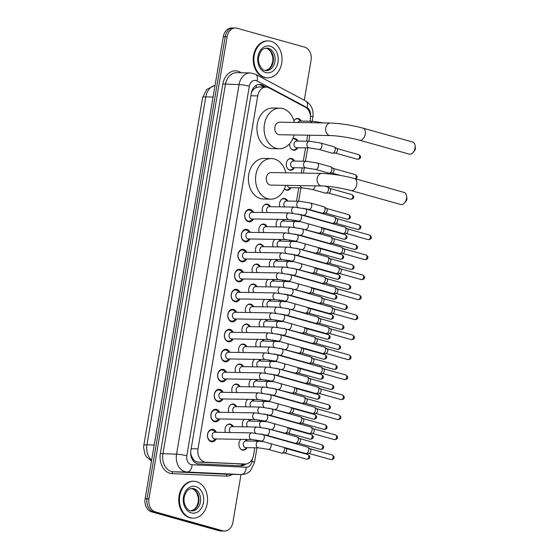 <?xml version="1.0" encoding="UTF-8"?>
<svg xmlns="http://www.w3.org/2000/svg" width="559" height="559" viewBox="0 0 559 559"><rect width="100%" height="100%" fill="white"/><g stroke="black" fill="none" stroke-linecap="round" stroke-linejoin="round"><path stroke-width="0.84" d="M246.009 439.423A5.904 4.5 -89.1 0 1 247.183 441.016M247.078 447.654A5.904 4.5 -89.1 0 1 243.312 450.177A5.904 4.5 -89.1 0 1 242.438 450.051A5.904 4.5 -89.1 0 1 238.986 445.362A5.904 4.5 -89.1 0 1 240.978 439.339M249.391 419.425A5.904 4.5 -89.1 0 1 250.565 421.018M252.773 399.433A5.904 4.5 -89.1 0 1 253.947 401.02M256.155 379.435A5.904 4.5 -89.1 0 1 257.329 381.028M259.537 359.437A5.904 4.5 -89.1 0 1 260.711 361.03M262.919 339.446A5.904 4.5 -89.1 0 1 264.093 341.039M266.301 319.448A5.904 4.5 -89.1 0 1 267.475 321.041M269.683 299.456A5.904 4.5 -89.1 0 1 270.856 301.042M273.065 279.458A5.904 4.5 -89.1 0 1 274.238 281.051M276.446 259.46A5.904 4.5 -89.1 0 1 277.62 261.053M279.828 239.469A5.904 4.5 -89.1 0 1 281.002 241.062M283.21 219.47A5.904 4.5 -89.1 0 1 284.384 221.064M279.912 206.858A5.904 4.5 -89.1 0 1 284.091 198.424A5.904 4.5 -89.1 0 1 284.971 198.55A5.904 4.5 -89.1 0 1 287.766 201.065M291.043 187.712A5.904 4.5 -89.1 0 1 287.277 190.235A5.904 4.5 -89.1 0 1 286.404 190.109A5.904 4.5 -89.1 0 1 284.412 188.809M294.425 167.721A5.904 4.5 -89.1 0 1 290.659 170.236A5.904 4.5 -89.1 0 1 289.786 170.111A5.904 4.5 -89.1 0 1 286.299 163.682A5.904 4.5 -89.1 0 1 290.855 158.435A5.904 4.5 -89.1 0 1 291.735 158.56A5.904 4.5 -89.1 0 1 294.53 161.076M292.804 138.723A5.904 4.5 -89.1 0 1 294.237 138.436A5.904 4.5 -89.1 0 1 295.117 138.562A5.904 4.5 -89.1 0 1 297.912 141.078M297.807 147.723A5.904 4.5 -89.1 0 1 294.041 150.245A5.904 4.5 -89.1 0 1 293.168 150.112A5.904 4.5 -89.1 0 1 289.681 143.649M293.922 120.849A5.904 4.5 -89.1 0 1 297.619 118.438A5.904 4.5 -89.1 0 1 298.499 118.571A5.904 4.5 -89.1 0 1 301.294 121.086M225.438 432.435A5.904 4.5 -89.1 0 1 229.616 424.008A5.904 4.5 -89.1 0 1 230.497 424.134A5.904 4.5 -89.1 0 1 233.292 426.65M228.82 412.444A5.904 4.5 -89.1 0 1 232.998 404.01A5.904 4.5 -89.1 0 1 233.879 404.136A5.904 4.5 -89.1 0 1 236.674 406.652M232.202 392.446A5.904 4.5 -89.1 0 1 236.38 384.012A5.904 4.5 -89.1 0 1 237.261 384.145A5.904 4.5 -89.1 0 1 240.056 386.66M235.584 372.448A5.904 4.5 -89.1 0 1 239.762 364.021A5.904 4.5 -89.1 0 1 240.643 364.147A5.904 4.5 -89.1 0 1 243.438 366.662M238.966 352.456A5.904 4.5 -89.1 0 1 243.144 344.023A5.904 4.5 -89.1 0 1 244.024 344.155A5.904 4.5 -89.1 0 1 246.819 346.671M242.347 332.458A5.904 4.5 -89.1 0 1 246.526 324.031A5.904 4.5 -89.1 0 1 247.406 324.157A5.904 4.5 -89.1 0 1 250.201 326.673M245.729 312.467A5.904 4.5 -89.1 0 1 249.908 304.033A5.904 4.5 -89.1 0 1 250.788 304.159A5.904 4.5 -89.1 0 1 253.583 306.674M249.111 292.469A5.904 4.5 -89.1 0 1 253.29 284.035A5.904 4.5 -89.1 0 1 254.17 284.168A5.904 4.5 -89.1 0 1 256.965 286.683M252.493 272.471A5.904 4.5 -89.1 0 1 256.672 264.044A5.904 4.5 -89.1 0 1 257.552 264.169A5.904 4.5 -89.1 0 1 260.347 266.685M255.875 252.479A5.904 4.5 -89.1 0 1 260.054 244.045A5.904 4.5 -89.1 0 1 260.934 244.178A5.904 4.5 -89.1 0 1 263.729 246.694M259.257 232.481A5.904 4.5 -89.1 0 1 263.436 224.047A5.904 4.5 -89.1 0 1 264.316 224.18A5.904 4.5 -89.1 0 1 267.111 226.695M262.639 212.49A5.904 4.5 -89.1 0 1 266.818 204.056A5.904 4.5 -89.1 0 1 267.698 204.182A5.904 4.5 -89.1 0 1 270.493 206.697M216.249 438.927A6.282 4.786 -89.1 0 1 212.141 441.82A6.282 4.786 -89.1 0 1 211.204 441.687A6.282 4.786 -89.1 0 1 207.494 434.846A6.282 4.786 -89.1 0 1 212.35 429.263A6.282 4.786 -89.1 0 1 213.286 429.396A6.282 4.786 -89.1 0 1 216.361 432.289M219.631 418.936A6.282 4.786 -89.1 0 1 215.522 421.828A6.282 4.786 -89.1 0 1 214.586 421.689A6.282 4.786 -89.1 0 1 210.876 414.848A6.282 4.786 -89.1 0 1 215.732 409.265A6.282 4.786 -89.1 0 1 216.668 409.405A6.282 4.786 -89.1 0 1 219.743 412.29M223.013 398.937A6.282 4.786 -89.1 0 1 218.904 401.83A6.282 4.786 -89.1 0 1 217.968 401.69A6.282 4.786 -89.1 0 1 214.258 394.857A6.282 4.786 -89.1 0 1 219.114 389.267A6.282 4.786 -89.1 0 1 220.05 389.406A6.282 4.786 -89.1 0 1 223.125 392.299M226.395 378.946A6.282 4.786 -89.1 0 1 222.286 381.832A6.282 4.786 -89.1 0 1 221.35 381.699A6.282 4.786 -89.1 0 1 217.64 374.858A6.282 4.786 -89.1 0 1 222.496 369.275A6.282 4.786 -89.1 0 1 223.432 369.408A6.282 4.786 -89.1 0 1 226.507 372.301M229.777 358.948A6.282 4.786 -89.1 0 1 225.668 361.841A6.282 4.786 -89.1 0 1 224.732 361.701A6.282 4.786 -89.1 0 1 221.022 354.86A6.282 4.786 -89.1 0 1 225.878 349.277A6.282 4.786 -89.1 0 1 226.814 349.417A6.282 4.786 -89.1 0 1 229.889 352.303M233.159 338.95A6.282 4.786 -89.1 0 1 229.05 341.842A6.282 4.786 -89.1 0 1 228.114 341.71A6.282 4.786 -89.1 0 1 224.404 334.869A6.282 4.786 -89.1 0 1 229.26 329.286A6.282 4.786 -89.1 0 1 230.196 329.419A6.282 4.786 -89.1 0 1 233.271 332.312M236.541 318.958A6.282 4.786 -89.1 0 1 232.432 321.851A6.282 4.786 -89.1 0 1 231.496 321.711A6.282 4.786 -89.1 0 1 227.786 314.871A6.282 4.786 -89.1 0 1 232.642 309.288A6.282 4.786 -89.1 0 1 233.578 309.427A6.282 4.786 -89.1 0 1 236.653 312.313M239.923 298.96A6.282 4.786 -89.1 0 1 235.814 301.853A6.282 4.786 -89.1 0 1 234.878 301.713A6.282 4.786 -89.1 0 1 231.167 294.873A6.282 4.786 -89.1 0 1 236.024 289.289A6.282 4.786 -89.1 0 1 236.96 289.429A6.282 4.786 -89.1 0 1 240.035 292.322M243.305 278.962A6.282 4.786 -89.1 0 1 239.196 281.855A6.282 4.786 -89.1 0 1 238.26 281.722A6.282 4.786 -89.1 0 1 234.549 274.881A6.282 4.786 -89.1 0 1 239.406 269.298A6.282 4.786 -89.1 0 1 240.342 269.431A6.282 4.786 -89.1 0 1 243.417 272.324M246.687 258.971A6.282 4.786 -89.1 0 1 242.578 261.864A6.282 4.786 -89.1 0 1 241.642 261.724A6.282 4.786 -89.1 0 1 237.931 254.883A6.282 4.786 -89.1 0 1 242.788 249.3A6.282 4.786 -89.1 0 1 243.724 249.44A6.282 4.786 -89.1 0 1 246.798 252.326M250.069 238.972A6.282 4.786 -89.1 0 1 245.96 241.865A6.282 4.786 -89.1 0 1 245.024 241.733A6.282 4.786 -89.1 0 1 241.313 234.892A6.282 4.786 -89.1 0 1 246.17 229.309A6.282 4.786 -89.1 0 1 247.106 229.442A6.282 4.786 -89.1 0 1 250.18 232.334M253.451 218.981A6.282 4.786 -89.1 0 1 249.342 221.874A6.282 4.786 -89.1 0 1 248.406 221.734A6.282 4.786 -89.1 0 1 244.695 214.894A6.282 4.786 -89.1 0 1 249.552 209.311A6.282 4.786 -89.1 0 1 250.488 209.45A6.282 4.786 -89.1 0 1 253.562 212.336M310.035 121.233L310.287 119.745A11.068 8.434 90.9 0 0 305.284 107.174L269.172 87.924A11.068 8.434 90.9 0 0 267.775 87.365A11.068 8.434 90.9 0 0 266.126 87.12A11.068 8.434 90.9 0 0 257.713 95.882L198.012 448.863A11.068 8.434 90.9 0 0 205.866 462.23L244.926 464.04A11.068 8.434 90.9 0 0 245.121 464.047A11.068 8.434 90.9 0 0 253.534 455.285L254.799 447.78M190.857 455.229A3.689 2.809 90.9 0 0 191.807 456.766L193.169 459.135C194.427 460.986 196.069 461.972 198.096 462.104L245.121 464.047M266.126 87.12L258.544 86.994L256.008 87.602L254.01 88.986A3.689 2.809 90.9 0 0 251.774 91.844A11.068 1.404 -170.4 0 0 251.62 91.802M251.774 91.844L251.746 92.032A11.068 8.434 -89.1 0 1 254.01 88.986M191.807 456.766A11.068 8.434 -89.1 0 1 190.724 452.783L190.696 452.972A3.689 2.809 90.9 0 0 190.675 453.118M190.682 452.343L190.724 452.783M255.924 441.156L256.127 439.954M259.306 421.165L259.509 419.956M262.688 401.166L262.891 399.964M266.07 381.168L266.273 379.966M269.452 361.177L269.655 359.968M272.834 341.179L273.037 339.977M276.216 321.187L276.419 319.979M279.598 301.189L279.8 299.987M282.98 281.191L283.182 279.989M286.362 261.2L286.564 259.991M289.744 241.202L289.946 240M293.126 221.21L293.328 220.001M296.508 201.212L298.765 187.845M301.266 173.066L302.146 167.847M303.271 161.223L305.528 147.849M306.653 141.224L307.674 135.194M276.53 226.849A5.904 4.5 -89.1 0 1 278.179 219.387M273.148 246.847A5.904 4.5 -89.1 0 1 274.797 239.385M269.766 266.839A5.904 4.5 -89.1 0 1 271.415 259.376M266.384 286.837A5.904 4.5 -89.1 0 1 268.034 279.374M263.003 306.835A5.904 4.5 -89.1 0 1 264.652 299.372M259.621 326.826A5.904 4.5 -89.1 0 1 261.27 319.364M256.239 346.825A5.904 4.5 -89.1 0 1 257.888 339.362M252.857 366.816A5.904 4.5 -89.1 0 1 254.506 359.353M249.475 386.814A5.904 4.5 -89.1 0 1 251.124 379.351M246.093 406.812A5.904 4.5 -89.1 0 1 247.742 399.35M242.711 426.803A5.904 4.5 -89.1 0 1 244.36 419.341M240.999 474.535L232.921 522.288A11.068 8.434 -89.1 0 1 224.508 531.05A11.068 8.434 -89.1 0 1 222.859 530.805L155.367 511.897L153.452 511.869A11.068 8.434 -89.1 0 1 147.052 498.733L225.193 36.747A11.068 8.434 -89.1 0 1 233.606 27.985A11.068 8.434 -89.1 0 0 225.193 36.747L147.052 498.733A11.068 8.434 -89.1 0 0 153.452 511.869L220.945 530.777L153.452 511.869L151.538 511.834A11.068 8.434 -89.1 0 1 145.137 498.705L223.279 36.712A11.068 8.434 -89.1 0 1 231.692 27.95L235.521 28.013A11.068 8.434 -89.1 0 1 237.17 28.257L304.662 47.166A11.068 8.434 -89.1 0 1 311.063 60.295L304.299 100.25M224.508 531.05L222.594 531.015A11.068 8.434 -89.1 0 1 220.945 530.777A11.068 8.434 -89.1 0 0 222.594 531.015L220.679 530.987A11.068 8.434 -89.1 0 1 219.03 530.743L151.538 511.834M266.294 87.127L262.772 85.248A11.068 8.434 90.9 0 0 261.367 84.682A11.068 8.434 90.9 0 0 259.718 84.437A11.068 8.434 90.9 0 0 251.305 93.206L190.871 450.519A11.068 8.434 90.9 0 0 198.731 463.893L240.929 465.85A11.068 8.434 90.9 0 0 241.118 465.85A11.068 8.434 90.9 0 0 245.89 464.012M258.761 84.493A11.068 8.434 -89.1 0 1 259.46 84.654A11.068 8.434 -89.1 0 1 260.857 85.213L264.379 87.092M155.367 511.897A11.068 8.434 -89.1 0 1 148.967 498.768L227.108 36.775A11.068 8.434 -89.1 0 1 235.521 28.013M243.927 464.026A11.068 8.434 -89.1 0 1 239.867 465.801M264.917 77.421A18.454 14.052 -89.1 0 1 254.017 57.332A18.454 14.052 -89.1 0 1 268.271 40.926A18.454 14.052 -89.1 0 1 271.024 41.331A18.454 14.052 -89.1 0 1 281.918 61.427A18.454 14.052 -89.1 0 1 267.663 77.827A18.454 14.052 -89.1 0 1 264.917 77.421M267.663 77.827L266.943 77.813A18.454 14.052 -89.1 0 1 264.197 77.415A18.454 14.052 -89.1 0 1 253.297 57.318A18.454 14.052 -89.1 0 1 267.558 40.912L268.271 40.926M190.437 517.76A18.454 14.052 -89.1 0 1 179.537 497.664A18.454 14.052 -89.1 0 1 193.798 481.264A18.454 14.052 -89.1 0 1 196.544 481.662A18.454 14.052 -89.1 0 1 207.445 501.758A18.454 14.052 -89.1 0 1 193.183 518.158A18.454 14.052 -89.1 0 1 190.437 517.76M193.183 518.158L192.471 518.151A18.454 14.052 -89.1 0 1 189.725 517.746A18.454 14.052 -89.1 0 1 178.824 497.65A18.454 14.052 -89.1 0 1 193.079 481.25L193.798 481.264M415.085 145.543L415.407 147.807A2.585 1.642 105.7 0 1 415.379 148.883A2.585 1.642 105.7 0 1 414.61 150.63L413.164 152.404A6.275 3.99 -74.3 0 0 415.03 148.156A6.275 3.99 -74.3 0 0 415.085 145.543A6.275 3.99 -74.3 0 0 412.654 142.049L362.889 128.102A6.275 3.99 105.7 0 1 365.258 134.209A6.275 3.99 105.7 0 1 359.5 140.183L409.272 154.13A6.275 3.99 -74.3 0 0 413.164 152.404M330.278 135.571A6.275 4.779 90.9 0 1 329.349 135.432A6.275 4.779 90.9 0 1 325.722 127.99A6.275 4.779 90.9 0 1 330.488 123.022L279.647 122.183A6.275 4.779 90.9 0 0 274.797 127.759A6.275 4.779 90.9 0 0 278.501 134.593A6.275 4.779 90.9 0 0 279.437 134.726L330.278 135.571C336.923 135.599 351.534 137.877 359.5 140.183M294.132 134.971A20.299 15.456 -89.1 0 1 279.207 148.75A20.299 15.456 -89.1 0 1 276.181 148.303A20.299 15.456 -89.1 0 1 264.19 126.201A20.299 15.456 -89.1 0 1 279.877 108.16A20.299 15.456 -89.1 0 1 282.896 108.6A20.299 15.456 -89.1 0 1 294.341 122.421M279.207 148.75L272.03 148.631A20.299 15.456 -89.1 0 1 269.012 148.184A20.299 15.456 -89.1 0 1 257.021 126.082A20.299 15.456 -89.1 0 1 272.701 108.041L279.877 108.16M406.561 195.929L406.882 198.193A2.585 1.642 105.7 0 1 406.861 199.27A2.585 1.642 105.7 0 1 406.093 201.016L404.639 202.791A6.275 3.99 -74.3 0 0 406.505 198.543A6.275 3.99 -74.3 0 0 406.561 195.929A6.275 3.99 -74.3 0 0 404.136 192.429L354.364 178.489A6.275 3.99 105.7 0 1 356.74 184.596A6.275 3.99 105.7 0 1 350.982 190.57L400.747 204.51A6.275 3.99 -74.3 0 0 404.639 202.791M321.76 185.951A6.275 4.779 90.9 0 1 320.824 185.819A6.275 4.779 90.9 0 1 317.198 178.377A6.275 4.779 90.9 0 1 321.963 173.409L271.122 172.57A6.275 4.779 90.9 0 0 266.273 178.146A6.275 4.779 90.9 0 0 269.983 184.973A6.275 4.779 90.9 0 0 270.912 185.113L321.76 185.951C328.399 185.986 343.009 188.264 350.982 190.57M285.614 185.357A20.299 15.456 -89.1 0 1 270.682 199.137A20.299 15.456 -89.1 0 1 267.663 198.69A20.299 15.456 -89.1 0 1 255.673 176.588A20.299 15.456 -89.1 0 1 271.353 158.546A20.299 15.456 -89.1 0 1 274.378 158.987A20.299 15.456 -89.1 0 1 285.824 172.808M270.682 199.137L263.506 199.018A20.299 15.456 -89.1 0 1 260.487 198.571A20.299 15.456 -89.1 0 1 248.496 176.469A20.299 15.456 -89.1 0 1 264.176 158.428L271.353 158.546M252.717 212.322L251.522 211.148A5.534 4.213 90.9 0 0 249.887 210.17A5.534 4.213 90.9 0 0 249.062 210.051A5.534 4.213 90.9 0 0 244.786 214.97A5.534 4.213 90.9 0 0 248.056 220.994A5.534 4.213 90.9 0 0 248.874 221.119A5.534 4.213 90.9 0 0 251.368 220.106L252.605 218.967M251.892 212.308A3.319 2.529 90.9 0 0 249.328 215.264A3.319 2.529 90.9 0 0 251.291 218.876A3.319 2.529 90.9 0 0 251.781 218.953L288.996 219.568A3.319 2.529 90.9 0 1 288.5 219.491A3.319 2.529 90.9 0 1 286.55 215.76A3.319 2.529 90.9 0 1 289.108 212.923L251.892 212.308M298.422 221.064A3.319 2.11 105.7 0 0 301.434 218.101A3.319 2.11 105.7 0 0 301.476 217.898A3.319 2.11 105.7 0 0 300.218 214.663L344.637 227.108A3.319 2.11 105.7 0 1 345.036 227.296A3.319 2.11 105.7 0 1 345.895 230.343A3.319 2.11 105.7 0 1 343.282 233.55A3.319 2.11 105.7 0 1 343.191 233.557A3.319 2.11 105.7 0 1 342.842 233.501L298.422 221.064L288.996 219.568M345.036 227.296L347.418 228.897A2.397 1.523 105.7 0 1 348.04 231.098A2.397 1.523 105.7 0 1 346.154 233.417A2.397 1.523 105.7 0 1 346.084 233.417M249.335 232.32L248.14 231.14A5.534 4.213 90.9 0 0 246.505 230.161A5.534 4.213 90.9 0 0 245.681 230.042A5.534 4.213 90.9 0 0 241.404 234.962A5.534 4.213 90.9 0 0 244.674 240.992A5.534 4.213 90.9 0 0 245.492 241.111A5.534 4.213 90.9 0 0 247.986 240.097L249.223 238.959M248.51 232.306A3.319 2.529 90.9 0 0 245.946 235.255A3.319 2.529 90.9 0 0 247.91 238.875A3.319 2.529 90.9 0 0 248.399 238.945L285.614 239.559A3.319 2.529 90.9 0 1 285.118 239.49A3.319 2.529 90.9 0 1 283.168 235.758A3.319 2.529 90.9 0 1 285.726 232.921L248.51 232.306M295.04 241.055A3.319 2.11 105.7 0 0 298.052 238.099A3.319 2.11 105.7 0 0 298.094 237.896A3.319 2.11 105.7 0 0 296.836 234.661L341.256 247.106A3.319 2.11 105.7 0 1 341.654 247.288A3.319 2.11 105.7 0 1 342.506 250.334A3.319 2.11 105.7 0 1 339.9 253.548A3.319 2.11 105.7 0 1 339.809 253.548A3.319 2.11 105.7 0 1 339.46 253.5L295.04 241.055L285.614 239.559M341.654 247.288L344.037 248.895A2.397 1.523 105.7 0 1 344.658 251.096A2.397 1.523 105.7 0 1 342.772 253.416A2.397 1.523 105.7 0 1 342.702 253.416M245.953 252.312L244.758 251.138A5.534 4.213 90.9 0 0 243.123 250.159A5.534 4.213 90.9 0 0 242.299 250.041A5.534 4.213 90.9 0 0 238.022 254.96A5.534 4.213 90.9 0 0 241.292 260.99A5.534 4.213 90.9 0 0 242.11 261.109A5.534 4.213 90.9 0 0 244.604 260.096L245.841 258.957M245.128 252.298A3.319 2.529 90.9 0 0 242.564 255.253A3.319 2.529 90.9 0 0 244.528 258.873A3.319 2.529 90.9 0 0 245.017 258.943L282.232 259.558A3.319 2.529 90.9 0 1 281.736 259.488A3.319 2.529 90.9 0 1 279.786 255.749A3.319 2.529 90.9 0 1 282.344 252.913L245.128 252.298M291.658 261.053A3.319 2.11 105.7 0 0 294.67 258.09A3.319 2.11 105.7 0 0 294.712 257.888A3.319 2.11 105.7 0 0 293.454 254.652L337.874 267.097A3.319 2.11 105.7 0 1 338.272 267.286A3.319 2.11 105.7 0 1 339.124 270.332A3.319 2.11 105.7 0 1 336.518 273.547A3.319 2.11 105.7 0 1 336.427 273.547A3.319 2.11 105.7 0 1 336.078 273.498L291.658 261.053L282.232 259.558M338.272 267.286L340.655 268.893A2.397 1.523 105.7 0 1 341.276 271.094A2.397 1.523 105.7 0 1 339.39 273.414A2.397 1.523 105.7 0 1 339.32 273.414M242.571 272.31L241.376 271.129A5.534 4.213 90.9 0 0 239.741 270.158A5.534 4.213 90.9 0 0 238.917 270.032A5.534 4.213 90.9 0 0 234.64 274.958A5.534 4.213 90.9 0 0 237.91 280.981A5.534 4.213 90.9 0 0 238.728 281.107A5.534 4.213 90.9 0 0 241.222 280.087L242.459 278.948M241.747 272.296A3.319 2.529 90.9 0 0 239.182 275.252A3.319 2.529 90.9 0 0 241.146 278.864A3.319 2.529 90.9 0 0 241.635 278.941L278.85 279.556A3.319 2.529 90.9 0 1 278.354 279.479A3.319 2.529 90.9 0 1 276.405 275.748A3.319 2.529 90.9 0 1 278.962 272.911L241.747 272.296M288.276 281.044A3.319 2.11 105.7 0 0 291.288 278.089A3.319 2.11 105.7 0 0 291.33 277.886A3.319 2.11 105.7 0 0 290.072 274.651L334.492 287.095A3.319 2.11 105.7 0 1 334.89 287.277A3.319 2.11 105.7 0 1 335.742 290.331A3.319 2.11 105.7 0 1 333.136 293.538A3.319 2.11 105.7 0 1 333.045 293.538A3.319 2.11 105.7 0 1 332.696 293.489L288.276 281.044L278.85 279.556M334.89 287.277L337.273 288.884A2.397 1.523 105.7 0 1 337.895 291.085A2.397 1.523 105.7 0 1 336.008 293.405A2.397 1.523 105.7 0 1 335.938 293.405M239.189 292.308L237.994 291.127A5.534 4.213 90.9 0 0 236.359 290.149A5.534 4.213 90.9 0 0 235.535 290.03A5.534 4.213 90.9 0 0 231.258 294.949A5.534 4.213 90.9 0 0 234.528 300.98A5.534 4.213 90.9 0 0 235.346 301.098A5.534 4.213 90.9 0 0 237.841 300.085L239.077 298.946M238.365 292.294A3.319 2.529 90.9 0 0 235.8 295.243A3.319 2.529 90.9 0 0 237.764 298.862A3.319 2.529 90.9 0 0 238.253 298.932L275.468 299.547A3.319 2.529 90.9 0 1 274.972 299.477A3.319 2.529 90.9 0 1 273.023 295.739A3.319 2.529 90.9 0 1 275.58 292.909L238.365 292.294M284.894 301.042A3.319 2.11 105.7 0 0 287.906 298.087A3.319 2.11 105.7 0 0 287.948 297.877A3.319 2.11 105.7 0 0 286.69 294.649L331.11 307.087A3.319 2.11 105.7 0 1 331.508 307.275A3.319 2.11 105.7 0 1 332.36 310.322A3.319 2.11 105.7 0 1 329.754 313.536A3.319 2.11 105.7 0 1 329.663 313.536A3.319 2.11 105.7 0 1 329.314 313.487L284.894 301.042L275.468 299.547M331.508 307.275L333.891 308.882A2.397 1.523 105.7 0 1 334.513 311.083A2.397 1.523 105.7 0 1 332.626 313.403A2.397 1.523 105.7 0 1 332.556 313.403M235.807 312.299L234.612 311.125A5.534 4.213 90.9 0 0 232.977 310.147A5.534 4.213 90.9 0 0 232.153 310.028A5.534 4.213 90.9 0 0 227.876 314.948A5.534 4.213 90.9 0 0 231.14 320.978A5.534 4.213 90.9 0 0 231.964 321.097A5.534 4.213 90.9 0 0 234.459 320.083L235.695 318.944M234.983 312.285A3.319 2.529 90.9 0 0 232.418 315.241A3.319 2.529 90.9 0 0 234.382 318.854A3.319 2.529 90.9 0 0 234.871 318.93L272.086 319.545A3.319 2.529 90.9 0 1 271.59 319.469A3.319 2.529 90.9 0 1 269.641 315.737A3.319 2.529 90.9 0 1 272.198 312.9L234.983 312.285M281.512 321.041A3.319 2.11 105.7 0 0 284.524 318.078A3.319 2.11 105.7 0 0 284.566 317.875A3.319 2.11 105.7 0 0 283.308 314.64L327.728 327.085A3.319 2.11 105.7 0 1 328.126 327.274A3.319 2.11 105.7 0 1 328.978 330.32A3.319 2.11 105.7 0 1 326.372 333.527A3.319 2.11 105.7 0 1 326.281 333.534A3.319 2.11 105.7 0 1 325.932 333.478L281.512 321.041L272.086 319.545M328.126 327.274L330.509 328.874A2.397 1.523 105.7 0 1 331.131 331.075A2.397 1.523 105.7 0 1 329.244 333.395A2.397 1.523 105.7 0 1 329.174 333.402M232.425 332.298L231.23 331.117A5.534 4.213 90.9 0 0 229.595 330.145A5.534 4.213 90.9 0 0 228.771 330.02A5.534 4.213 90.9 0 0 224.494 334.939A5.534 4.213 90.9 0 0 227.758 340.969A5.534 4.213 90.9 0 0 228.582 341.088A5.534 4.213 90.9 0 0 231.077 340.075L232.313 338.936M231.601 332.284A3.319 2.529 90.9 0 0 229.036 335.232A3.319 2.529 90.9 0 0 231 338.852A3.319 2.529 90.9 0 0 231.489 338.922L268.704 339.537A3.319 2.529 90.9 0 1 268.208 339.467A3.319 2.529 90.9 0 1 266.259 335.735A3.319 2.529 90.9 0 1 268.816 332.898L231.601 332.284M278.13 341.032A3.319 2.11 105.7 0 0 281.142 338.076A3.319 2.11 105.7 0 0 281.184 337.874A3.319 2.11 105.7 0 0 279.926 334.638L324.346 347.083A3.319 2.11 105.7 0 1 324.744 347.265A3.319 2.11 105.7 0 1 325.597 350.311A3.319 2.11 105.7 0 1 322.99 353.526A3.319 2.11 105.7 0 1 322.899 353.526A3.319 2.11 105.7 0 1 322.55 353.477L278.13 341.032L268.704 339.537M324.744 347.265L327.127 348.872A2.397 1.523 105.7 0 1 327.749 351.073A2.397 1.523 105.7 0 1 325.862 353.393A2.397 1.523 105.7 0 1 325.792 353.393M229.043 352.289L227.848 351.115A5.534 4.213 90.9 0 0 226.213 350.137A5.534 4.213 90.9 0 0 225.389 350.018A5.534 4.213 90.9 0 0 221.112 354.937A5.534 4.213 90.9 0 0 224.376 360.967A5.534 4.213 90.9 0 0 225.2 361.086A5.534 4.213 90.9 0 0 227.695 360.073L228.931 358.934M228.219 352.275A3.319 2.529 90.9 0 0 225.654 355.231A3.319 2.529 90.9 0 0 227.618 358.85A3.319 2.529 90.9 0 0 228.107 358.92L265.322 359.535A3.319 2.529 90.9 0 1 264.826 359.465A3.319 2.529 90.9 0 1 262.877 355.727A3.319 2.529 90.9 0 1 265.434 352.897L228.219 352.275M274.748 361.03A3.319 2.11 105.7 0 0 277.76 358.067A3.319 2.11 105.7 0 0 277.802 357.865A3.319 2.11 105.7 0 0 276.544 354.63L320.964 367.074A3.319 2.11 105.7 0 1 321.362 367.263A3.319 2.11 105.7 0 1 322.215 370.31A3.319 2.11 105.7 0 1 319.608 373.524A3.319 2.11 105.7 0 1 319.517 373.524A3.319 2.11 105.7 0 1 319.168 373.475L274.748 361.03L265.322 359.535M321.362 367.263L323.745 368.87A2.397 1.523 105.7 0 1 324.367 371.071A2.397 1.523 105.7 0 1 322.48 373.391A2.397 1.523 105.7 0 1 322.41 373.391M225.661 372.287L224.466 371.106A5.534 4.213 90.9 0 0 222.831 370.135A5.534 4.213 90.9 0 0 222.007 370.009A5.534 4.213 90.9 0 0 217.731 374.935A5.534 4.213 90.9 0 0 220.994 380.959A5.534 4.213 90.9 0 0 221.818 381.084A5.534 4.213 90.9 0 0 224.313 380.064L225.55 378.932M224.837 372.273A3.319 2.529 90.9 0 0 222.272 375.229A3.319 2.529 90.9 0 0 224.236 378.841A3.319 2.529 90.9 0 0 224.725 378.918L261.94 379.533A3.319 2.529 90.9 0 1 261.444 379.456A3.319 2.529 90.9 0 1 259.495 375.725A3.319 2.529 90.9 0 1 262.052 372.888L224.837 372.273M271.367 381.021A3.319 2.11 105.7 0 0 274.378 378.066A3.319 2.11 105.7 0 0 274.42 377.863A3.319 2.11 105.7 0 0 273.162 374.628L317.582 387.073A3.319 2.11 105.7 0 1 317.98 387.254A3.319 2.11 105.7 0 1 318.833 390.308A3.319 2.11 105.7 0 1 316.226 393.515A3.319 2.11 105.7 0 1 316.135 393.515A3.319 2.11 105.7 0 1 315.786 393.466L271.367 381.021L261.94 379.533M317.98 387.254L320.363 388.861A2.397 1.523 105.7 0 1 320.985 391.062A2.397 1.523 105.7 0 1 319.098 393.382A2.397 1.523 105.7 0 1 319.028 393.382M222.279 392.285L221.084 391.104A5.534 4.213 90.9 0 0 219.449 390.126A5.534 4.213 90.9 0 0 218.625 390.007A5.534 4.213 90.9 0 0 214.349 394.927A5.534 4.213 90.9 0 0 217.612 400.957A5.534 4.213 90.9 0 0 218.436 401.076A5.534 4.213 90.9 0 0 220.931 400.062L222.168 398.923M221.455 392.271A3.319 2.529 90.9 0 0 218.89 395.22A3.319 2.529 90.9 0 0 220.854 398.84A3.319 2.529 90.9 0 0 221.343 398.909L258.558 399.524A3.319 2.529 90.9 0 1 258.062 399.454A3.319 2.529 90.9 0 1 256.113 395.716A3.319 2.529 90.9 0 1 258.67 392.886L221.455 392.271M267.985 401.02A3.319 2.11 105.7 0 0 270.996 398.064A3.319 2.11 105.7 0 0 271.038 397.854A3.319 2.11 105.7 0 0 269.78 394.626L314.2 407.064A3.319 2.11 105.7 0 1 314.598 407.252A3.319 2.11 105.7 0 1 315.451 410.299A3.319 2.11 105.7 0 1 312.844 413.513A3.319 2.11 105.7 0 1 312.754 413.513A3.319 2.11 105.7 0 1 312.404 413.464L267.985 401.02L258.558 399.524M314.598 407.252L316.981 408.86A2.397 1.523 105.7 0 1 317.603 411.061A2.397 1.523 105.7 0 1 315.716 413.38A2.397 1.523 105.7 0 1 315.646 413.38M218.897 412.276L217.703 411.103A5.534 4.213 90.9 0 0 216.067 410.124A5.534 4.213 90.9 0 0 215.243 410.006A5.534 4.213 90.9 0 0 210.967 414.925A5.534 4.213 90.9 0 0 214.23 420.955A5.534 4.213 90.9 0 0 215.054 421.074A5.534 4.213 90.9 0 0 217.549 420.061L218.786 418.922M218.073 412.262A3.319 2.529 90.9 0 0 215.508 415.218A3.319 2.529 90.9 0 0 217.472 418.831A3.319 2.529 90.9 0 0 217.961 418.908L255.177 419.523A3.319 2.529 90.9 0 1 254.68 419.453A3.319 2.529 90.9 0 1 252.731 415.714A3.319 2.529 90.9 0 1 255.288 412.877L218.073 412.262M264.603 421.018A3.319 2.11 105.7 0 0 267.614 418.055A3.319 2.11 105.7 0 0 267.656 417.852A3.319 2.11 105.7 0 0 266.398 414.617L310.818 427.062A3.319 2.11 105.7 0 1 311.216 427.251A3.319 2.11 105.7 0 1 312.069 430.297A3.319 2.11 105.7 0 1 309.462 433.504A3.319 2.11 105.7 0 1 309.372 433.511A3.319 2.11 105.7 0 1 309.022 433.463L264.603 421.018L255.177 419.523M311.216 427.251L313.599 428.851A2.397 1.523 105.7 0 1 314.221 431.052A2.397 1.523 105.7 0 1 312.334 433.372A2.397 1.523 105.7 0 1 312.264 433.379M215.515 432.275L214.321 431.094A5.534 4.213 90.9 0 0 212.686 430.123A5.534 4.213 90.9 0 0 211.861 429.997A5.534 4.213 90.9 0 0 207.585 434.916A5.534 4.213 90.9 0 0 210.848 440.946A5.534 4.213 90.9 0 0 211.672 441.065A5.534 4.213 90.9 0 0 214.167 440.052L215.404 438.913M214.691 432.261A3.319 2.529 90.9 0 0 212.127 435.209A3.319 2.529 90.9 0 0 214.09 438.829A3.319 2.529 90.9 0 0 214.579 438.899L251.795 439.514A3.319 2.529 90.9 0 1 251.298 439.444A3.319 2.529 90.9 0 1 249.349 435.713A3.319 2.529 90.9 0 1 251.906 432.876L214.691 432.261M261.221 441.009A3.319 2.11 105.7 0 0 264.232 438.053A3.319 2.11 105.7 0 0 264.274 437.851A3.319 2.11 105.7 0 0 263.016 434.616L307.436 447.06A3.319 2.11 105.7 0 1 307.834 447.242A3.319 2.11 105.7 0 1 308.687 450.295A3.319 2.11 105.7 0 1 306.08 453.503A3.319 2.11 105.7 0 1 305.99 453.503A3.319 2.11 105.7 0 1 305.64 453.454L261.221 441.009L251.795 439.514M307.834 447.242L310.217 448.849A2.397 1.523 105.7 0 1 310.839 451.05A2.397 1.523 105.7 0 1 308.952 453.37A2.397 1.523 105.7 0 1 308.882 453.37M269.99 206.69L268.795 205.516A5.534 4.213 90.9 0 0 267.16 204.538A5.534 4.213 90.9 0 0 266.336 204.419A5.534 4.213 90.9 0 0 264.002 205.293M305.34 208.828L334.177 216.906A3.319 2.11 105.7 0 1 334.575 217.095A3.319 2.11 105.7 0 1 335.435 220.141A3.319 2.11 105.7 0 1 332.822 223.355A3.319 2.11 105.7 0 1 332.731 223.355A3.319 2.11 105.7 0 1 332.388 223.307L303.551 215.229A3.319 2.11 105.7 0 0 306.563 212.266A3.319 2.11 105.7 0 0 306.598 212.064A3.319 2.11 105.7 0 0 305.34 208.828L294.23 207.096L269.165 206.676A3.319 2.529 90.9 0 0 266.741 208.863A3.319 2.529 90.9 0 0 267.495 212.567M334.575 217.095L336.958 218.702A2.397 1.523 105.7 0 1 337.58 220.903A2.397 1.523 105.7 0 1 335.693 223.223A2.397 1.523 105.7 0 1 335.631 223.223M266.608 226.688L265.413 225.508A5.534 4.213 90.9 0 0 263.778 224.529A5.534 4.213 90.9 0 0 262.954 224.411A5.534 4.213 90.9 0 0 260.62 225.284M301.958 228.827L330.795 236.904A3.319 2.11 105.7 0 1 331.194 237.093A3.319 2.11 105.7 0 1 332.053 240.139A3.319 2.11 105.7 0 1 329.44 243.347A3.319 2.11 105.7 0 1 329.349 243.354A3.319 2.11 105.7 0 1 329.006 243.298L300.169 235.22A3.319 2.11 105.7 0 0 303.181 232.264A3.319 2.11 105.7 0 0 303.216 232.062A3.319 2.11 105.7 0 0 301.958 228.827L290.848 227.087L265.784 226.674A3.319 2.529 90.9 0 0 263.359 228.855A3.319 2.529 90.9 0 0 264.114 232.565M331.194 237.093L333.576 238.693A2.397 1.523 105.7 0 1 334.198 240.894A2.397 1.523 105.7 0 1 332.312 243.214A2.397 1.523 105.7 0 1 332.249 243.221M263.226 246.68L262.031 245.506A5.534 4.213 90.9 0 0 260.396 244.528A5.534 4.213 90.9 0 0 259.572 244.409A5.534 4.213 90.9 0 0 257.238 245.282M298.576 248.825L327.413 256.902A3.319 2.11 105.7 0 1 327.812 257.084A3.319 2.11 105.7 0 1 328.671 260.131A3.319 2.11 105.7 0 1 326.058 263.345A3.319 2.11 105.7 0 1 325.967 263.345A3.319 2.11 105.7 0 1 325.624 263.296L296.787 255.218A3.319 2.11 105.7 0 0 299.799 252.263A3.319 2.11 105.7 0 0 299.834 252.053A3.319 2.11 105.7 0 0 298.576 248.825L287.466 247.085L262.402 246.666A3.319 2.529 90.9 0 0 259.977 248.853A3.319 2.529 90.9 0 0 260.732 252.556M327.812 257.084L330.194 258.691A2.397 1.523 105.7 0 1 330.816 260.892A2.397 1.523 105.7 0 1 328.93 263.212A2.397 1.523 105.7 0 1 328.867 263.212M259.844 266.678L258.649 265.497A5.534 4.213 90.9 0 0 257.014 264.526A5.534 4.213 90.9 0 0 256.19 264.4A5.534 4.213 90.9 0 0 253.856 265.28M295.194 268.816L324.031 276.894A3.319 2.11 105.7 0 1 324.43 277.082A3.319 2.11 105.7 0 1 325.289 280.129A3.319 2.11 105.7 0 1 322.676 283.343A3.319 2.11 105.7 0 1 322.585 283.343A3.319 2.11 105.7 0 1 322.243 283.294L293.405 275.217A3.319 2.11 105.7 0 0 296.417 272.254A3.319 2.11 105.7 0 0 296.452 272.051A3.319 2.11 105.7 0 0 295.194 268.816L284.084 267.076L259.02 266.664A3.319 2.529 90.9 0 0 256.595 268.851A3.319 2.529 90.9 0 0 257.35 272.554M324.43 277.082L326.812 278.689A2.397 1.523 105.7 0 1 327.434 280.891A2.397 1.523 105.7 0 1 325.548 283.21A2.397 1.523 105.7 0 1 325.485 283.21M256.462 286.676L255.267 285.495A5.534 4.213 90.9 0 0 253.632 284.517A5.534 4.213 90.9 0 0 252.808 284.398A5.534 4.213 90.9 0 0 250.474 285.272M291.812 288.814L320.649 296.892A3.319 2.11 105.7 0 1 321.048 297.074A3.319 2.11 105.7 0 1 321.907 300.127A3.319 2.11 105.7 0 1 319.294 303.334A3.319 2.11 105.7 0 1 319.203 303.334A3.319 2.11 105.7 0 1 318.861 303.285L290.023 295.208A3.319 2.11 105.7 0 0 293.035 292.252A3.319 2.11 105.7 0 0 293.07 292.05A3.319 2.11 105.7 0 0 291.812 288.814L280.702 287.074L255.638 286.662A3.319 2.529 90.9 0 0 253.213 288.842A3.319 2.529 90.9 0 0 253.968 292.553M321.048 297.074L323.43 298.681A2.397 1.523 105.7 0 1 324.052 300.882A2.397 1.523 105.7 0 1 322.166 303.202A2.397 1.523 105.7 0 1 322.103 303.202M253.08 306.667L251.885 305.493A5.534 4.213 90.9 0 0 250.25 304.515A5.534 4.213 90.9 0 0 249.426 304.396A5.534 4.213 90.9 0 0 247.092 305.27M288.43 308.806L317.267 316.883A3.319 2.11 105.7 0 1 317.666 317.072A3.319 2.11 105.7 0 1 318.525 320.118A3.319 2.11 105.7 0 1 315.912 323.333A3.319 2.11 105.7 0 1 315.821 323.333A3.319 2.11 105.7 0 1 315.479 323.284L286.641 315.206A3.319 2.11 105.7 0 0 289.653 312.243A3.319 2.11 105.7 0 0 289.688 312.041A3.319 2.11 105.7 0 0 288.43 308.806L277.32 307.073L252.256 306.653A3.319 2.529 90.9 0 0 249.831 308.841A3.319 2.529 90.9 0 0 250.579 312.544M317.666 317.072L320.048 318.679A2.397 1.523 105.7 0 1 320.67 320.88A2.397 1.523 105.7 0 1 318.784 323.2A2.397 1.523 105.7 0 1 318.721 323.2M249.698 326.666L248.503 325.485A5.534 4.213 90.9 0 0 246.868 324.506A5.534 4.213 90.9 0 0 246.044 324.388A5.534 4.213 90.9 0 0 243.71 325.261M285.048 328.804L313.885 336.881A3.319 2.11 105.7 0 1 314.284 337.07A3.319 2.11 105.7 0 1 315.143 340.117A3.319 2.11 105.7 0 1 312.53 343.324A3.319 2.11 105.7 0 1 312.439 343.331A3.319 2.11 105.7 0 1 312.097 343.282L283.259 335.197A3.319 2.11 105.7 0 0 286.271 332.242A3.319 2.11 105.7 0 0 286.306 332.039A3.319 2.11 105.7 0 0 285.048 328.804L273.938 327.064L248.874 326.652A3.319 2.529 90.9 0 0 246.449 328.832A3.319 2.529 90.9 0 0 247.197 332.542M314.284 337.07L316.667 338.67A2.397 1.523 105.7 0 1 317.288 340.871A2.397 1.523 105.7 0 1 315.402 343.191A2.397 1.523 105.7 0 1 315.339 343.198M246.316 346.657L245.121 345.483A5.534 4.213 90.9 0 0 243.486 344.505A5.534 4.213 90.9 0 0 242.662 344.386A5.534 4.213 90.9 0 0 240.328 345.259M281.666 348.802L310.504 356.88A3.319 2.11 105.7 0 1 310.902 357.061A3.319 2.11 105.7 0 1 311.761 360.115A3.319 2.11 105.7 0 1 309.148 363.322A3.319 2.11 105.7 0 1 309.057 363.322A3.319 2.11 105.7 0 1 308.715 363.273L279.877 355.196A3.319 2.11 105.7 0 0 282.889 352.24A3.319 2.11 105.7 0 0 282.924 352.03A3.319 2.11 105.7 0 0 281.666 348.802L270.556 347.062L245.492 346.643A3.319 2.529 90.9 0 0 243.067 348.83A3.319 2.529 90.9 0 0 243.815 352.533M310.902 357.061L313.285 358.668A2.397 1.523 105.7 0 1 313.906 360.869A2.397 1.523 105.7 0 1 312.02 363.189A2.397 1.523 105.7 0 1 311.957 363.189M242.934 366.655L241.74 365.474A5.534 4.213 90.9 0 0 240.104 364.503A5.534 4.213 90.9 0 0 239.28 364.377A5.534 4.213 90.9 0 0 236.946 365.258M278.284 368.793L307.122 376.871A3.319 2.11 105.7 0 1 307.52 377.059A3.319 2.11 105.7 0 1 308.379 380.106A3.319 2.11 105.7 0 1 305.766 383.32A3.319 2.11 105.7 0 1 305.675 383.32A3.319 2.11 105.7 0 1 305.333 383.271L276.495 375.194A3.319 2.11 105.7 0 0 279.507 372.231A3.319 2.11 105.7 0 0 279.542 372.028A3.319 2.11 105.7 0 0 278.284 368.793L267.174 367.053L242.11 366.641A3.319 2.529 90.9 0 0 239.685 368.828A3.319 2.529 90.9 0 0 240.433 372.532M307.52 377.059L309.903 378.667A2.397 1.523 105.7 0 1 310.524 380.868A2.397 1.523 105.7 0 1 308.638 383.188A2.397 1.523 105.7 0 1 308.575 383.188M239.552 386.653L238.358 385.472A5.534 4.213 90.9 0 0 236.723 384.494A5.534 4.213 90.9 0 0 235.898 384.375A5.534 4.213 90.9 0 0 233.564 385.249M274.902 388.791L303.74 396.869A3.319 2.11 105.7 0 1 304.138 397.051A3.319 2.11 105.7 0 1 304.997 400.104A3.319 2.11 105.7 0 1 302.384 403.312A3.319 2.11 105.7 0 1 302.293 403.319A3.319 2.11 105.7 0 1 301.951 403.263L273.113 395.185A3.319 2.11 105.7 0 0 276.125 392.229A3.319 2.11 105.7 0 0 276.16 392.027A3.319 2.11 105.7 0 0 274.902 388.791L263.792 387.052L238.728 386.639A3.319 2.529 90.9 0 0 236.303 388.819A3.319 2.529 90.9 0 0 237.051 392.53M304.138 397.051L306.521 398.658A2.397 1.523 105.7 0 1 307.143 400.859A2.397 1.523 105.7 0 1 305.256 403.179A2.397 1.523 105.7 0 1 305.193 403.179M236.171 406.645L234.976 405.471A5.534 4.213 90.9 0 0 233.341 404.492A5.534 4.213 90.9 0 0 232.516 404.374A5.534 4.213 90.9 0 0 230.182 405.247M271.52 408.783L300.358 416.867A3.319 2.11 105.7 0 1 300.756 417.049A3.319 2.11 105.7 0 1 301.615 420.095A3.319 2.11 105.7 0 1 299.002 423.31A3.319 2.11 105.7 0 1 298.911 423.31A3.319 2.11 105.7 0 1 298.569 423.261L269.731 415.183A3.319 2.11 105.7 0 0 272.743 412.221A3.319 2.11 105.7 0 0 272.778 412.018A3.319 2.11 105.7 0 0 271.52 408.783L260.41 407.05L235.346 406.631A3.319 2.529 90.9 0 0 232.921 408.818A3.319 2.529 90.9 0 0 233.669 412.521M300.756 417.049L303.139 418.656A2.397 1.523 105.7 0 1 303.761 420.857A2.397 1.523 105.7 0 1 301.874 423.177A2.397 1.523 105.7 0 1 301.811 423.177M232.789 426.643L231.594 425.462A5.534 4.213 90.9 0 0 229.959 424.491A5.534 4.213 90.9 0 0 229.134 424.365A5.534 4.213 90.9 0 0 226.8 425.238M268.138 428.781L296.976 436.858A3.319 2.11 105.7 0 1 297.374 437.047A3.319 2.11 105.7 0 1 298.233 440.094A3.319 2.11 105.7 0 1 295.62 443.308A3.319 2.11 105.7 0 1 295.529 443.308A3.319 2.11 105.7 0 1 295.187 443.259L266.35 435.175A3.319 2.11 105.7 0 0 269.361 432.219A3.319 2.11 105.7 0 0 269.396 432.016A3.319 2.11 105.7 0 0 268.138 428.781L257.028 427.041L231.964 426.629A3.319 2.529 90.9 0 0 229.539 428.809A3.319 2.529 90.9 0 0 230.287 432.519M297.374 437.047L299.757 438.647A2.397 1.523 105.7 0 1 300.379 440.855A2.397 1.523 105.7 0 1 298.492 443.168A2.397 1.523 105.7 0 1 298.429 443.175M300.791 121.079L299.596 119.899A5.534 4.213 90.9 0 0 297.961 118.92A5.534 4.213 90.9 0 0 297.136 118.801A5.534 4.213 90.9 0 0 294.803 119.675M323.996 123.015L312.886 121.275L299.973 121.065A3.319 2.529 90.9 0 0 297.856 122.484M297.409 141.071L296.214 139.897A5.534 4.213 90.9 0 0 294.579 138.918A5.534 4.213 90.9 0 0 293.754 138.8A5.534 4.213 90.9 0 0 292.692 138.96M291.267 148.918A5.534 4.213 90.9 0 0 292.748 149.749A5.534 4.213 90.9 0 0 293.573 149.868A5.534 4.213 90.9 0 0 296.067 148.855L297.297 147.716M296.591 141.057A3.319 2.529 90.9 0 0 294.02 144.012A3.319 2.529 90.9 0 0 295.984 147.625A3.319 2.529 90.9 0 0 296.48 147.702L309.393 147.911A3.319 2.529 90.9 0 1 308.896 147.842A3.319 2.529 90.9 0 1 306.947 144.11A3.319 2.529 90.9 0 1 309.504 141.273L296.591 141.057M318.819 149.407A3.319 2.11 105.7 0 0 321.83 146.451A3.319 2.11 105.7 0 0 321.872 146.248A3.319 2.11 105.7 0 0 320.614 143.013L333.947 146.744A3.319 2.11 105.7 0 1 334.345 146.933A3.319 2.11 105.7 0 1 335.204 149.98A3.319 2.11 105.7 0 1 332.591 153.194A3.319 2.11 105.7 0 1 332.5 153.194A3.319 2.11 105.7 0 1 332.158 153.145L318.819 149.407L309.393 147.911M334.345 146.933L336.728 148.54A2.397 1.523 105.7 0 1 337.35 150.741A2.397 1.523 105.7 0 1 335.463 153.061A2.397 1.523 105.7 0 1 335.4 153.061M294.027 161.069L292.832 159.888A5.534 4.213 90.9 0 0 291.197 158.917A5.534 4.213 90.9 0 0 290.373 158.791A5.534 4.213 90.9 0 0 288.039 159.671M287.885 168.909A5.534 4.213 90.9 0 0 289.366 169.74A5.534 4.213 90.9 0 0 290.191 169.866A5.534 4.213 90.9 0 0 292.685 168.846L293.915 167.707M293.209 161.055A3.319 2.529 90.9 0 0 290.638 164.004A3.319 2.529 90.9 0 0 292.602 167.623A3.319 2.529 90.9 0 0 293.098 167.693L306.011 167.91A3.319 2.529 90.9 0 1 305.514 167.84A3.319 2.529 90.9 0 1 303.565 164.101A3.319 2.529 90.9 0 1 306.122 161.272L293.209 161.055M315.437 169.405A3.319 2.11 105.7 0 0 318.448 166.442A3.319 2.11 105.7 0 0 318.49 166.24A3.319 2.11 105.7 0 0 317.233 163.004L330.565 166.743A3.319 2.11 105.7 0 1 330.963 166.931A3.319 2.11 105.7 0 1 331.822 169.978A3.319 2.11 105.7 0 1 329.209 173.185A3.319 2.11 105.7 0 1 329.118 173.192A3.319 2.11 105.7 0 1 328.776 173.136L315.437 169.405L306.011 167.91M330.963 166.931L333.346 168.532A2.397 1.523 105.7 0 1 333.968 170.733A2.397 1.523 105.7 0 1 332.081 173.052A2.397 1.523 105.7 0 1 332.018 173.052M284.503 188.907A5.534 4.213 90.9 0 0 285.984 189.739A5.534 4.213 90.9 0 0 286.809 189.857A5.534 4.213 90.9 0 0 289.303 188.844L290.533 187.705M287.354 185.385A3.319 2.529 90.9 0 0 289.22 187.621A3.319 2.529 90.9 0 0 289.716 187.691L302.629 187.908A3.319 2.529 90.9 0 1 302.133 187.831A3.319 2.529 90.9 0 1 300.267 185.595M324.905 186.098L327.183 186.741A3.319 2.11 105.7 0 1 327.581 186.923A3.319 2.11 105.7 0 1 328.44 189.969A3.319 2.11 105.7 0 1 325.827 193.183A3.319 2.11 105.7 0 1 325.736 193.183A3.319 2.11 105.7 0 1 325.394 193.134L312.055 189.396L302.629 187.908M327.581 186.923L329.964 188.53A2.397 1.523 105.7 0 1 330.586 190.731A2.397 1.523 105.7 0 1 328.699 193.051A2.397 1.523 105.7 0 1 328.636 193.051M287.263 201.058L286.068 199.877A5.534 4.213 90.9 0 0 284.433 198.906A5.534 4.213 90.9 0 0 283.609 198.787A5.534 4.213 90.9 0 0 281.275 199.661M310.469 203.001L323.801 206.732A3.319 2.11 105.7 0 1 324.199 206.921A3.319 2.11 105.7 0 1 325.058 209.967A3.319 2.11 105.7 0 1 322.445 213.182A3.319 2.11 105.7 0 1 322.354 213.182A3.319 2.11 105.7 0 1 322.012 213.133L308.673 209.394A3.319 2.11 105.7 0 0 311.684 206.439A3.319 2.11 105.7 0 0 311.726 206.229A3.319 2.11 105.7 0 0 310.469 203.001L299.358 201.261L286.446 201.044A3.319 2.529 90.9 0 0 284.021 203.231A3.319 2.529 90.9 0 0 284.769 206.935M324.199 206.921L326.582 208.528A2.397 1.523 105.7 0 1 327.204 210.729A2.397 1.523 105.7 0 1 325.317 213.049A2.397 1.523 105.7 0 1 325.254 213.049M278.249 219.387A5.534 4.213 90.9 0 0 277.893 219.652M300.651 221.685L283.064 221.043A3.319 2.529 90.9 0 0 280.639 223.223A3.319 2.529 90.9 0 0 281.387 226.933M321.341 227.478A3.319 2.11 105.7 0 1 321.677 229.966A3.319 2.11 105.7 0 1 319.063 233.173A3.319 2.11 105.7 0 1 318.972 233.173A3.319 2.11 105.7 0 1 318.63 233.124L299.554 228.24M321.886 227.632L323.2 228.519A2.397 1.523 105.7 0 1 323.822 230.72A2.397 1.523 105.7 0 1 321.935 233.04A2.397 1.523 105.7 0 1 321.872 233.04M283.881 221.057L282.686 219.876A5.534 4.213 90.9 0 0 282.19 219.456M274.867 239.385A5.534 4.213 90.9 0 0 274.511 239.65M297.269 241.677L279.682 241.034A3.319 2.529 90.9 0 0 277.257 243.221A3.319 2.529 90.9 0 0 278.005 246.924M317.959 247.476A3.319 2.11 105.7 0 1 318.295 249.957A3.319 2.11 105.7 0 1 315.681 253.171A3.319 2.11 105.7 0 1 315.59 253.171A3.319 2.11 105.7 0 1 315.248 253.122L296.172 248.231M318.504 247.63L319.818 248.517A2.397 1.523 105.7 0 1 320.44 250.718A2.397 1.523 105.7 0 1 318.553 253.038A2.397 1.523 105.7 0 1 318.49 253.038M280.499 241.048L279.304 239.874A5.534 4.213 90.9 0 0 278.808 239.448M271.485 259.383A5.534 4.213 90.9 0 0 271.129 259.649M293.887 261.675L276.3 261.032A3.319 2.529 90.9 0 0 273.875 263.212A3.319 2.529 90.9 0 0 274.623 266.923M314.577 267.475A3.319 2.11 105.7 0 1 314.913 269.955A3.319 2.11 105.7 0 1 312.299 273.162A3.319 2.11 105.7 0 1 312.208 273.169A3.319 2.11 105.7 0 1 311.866 273.113L292.79 268.229M315.122 267.621L316.436 268.509A2.397 1.523 105.7 0 1 317.058 270.71A2.397 1.523 105.7 0 1 315.171 273.03A2.397 1.523 105.7 0 1 315.108 273.03M277.117 261.046L275.922 259.865A5.534 4.213 90.9 0 0 275.426 259.446M268.103 279.374A5.534 4.213 90.9 0 0 267.747 279.64M290.505 281.673L272.918 281.03A3.319 2.529 90.9 0 0 270.493 283.21A3.319 2.529 90.9 0 0 271.241 286.921M311.195 287.466A3.319 2.11 105.7 0 1 311.531 289.946A3.319 2.11 105.7 0 1 308.917 293.161A3.319 2.11 105.7 0 1 308.827 293.161A3.319 2.11 105.7 0 1 308.484 293.112L289.408 288.22M311.74 287.619L313.054 288.507A2.397 1.523 105.7 0 1 313.676 290.708A2.397 1.523 105.7 0 1 311.789 293.028A2.397 1.523 105.7 0 1 311.726 293.028M273.735 281.044L272.54 279.863A5.534 4.213 90.9 0 0 272.044 279.444M264.721 299.372A5.534 4.213 90.9 0 0 264.365 299.638M287.123 301.664L269.536 301.022A3.319 2.529 90.9 0 0 267.111 303.209A3.319 2.529 90.9 0 0 267.859 306.912M307.813 307.464A3.319 2.11 105.7 0 1 308.149 309.945A3.319 2.11 105.7 0 1 305.535 313.159A3.319 2.11 105.7 0 1 305.445 313.159A3.319 2.11 105.7 0 1 305.102 313.11L286.026 308.219M308.358 307.618L309.672 308.505A2.397 1.523 105.7 0 1 310.294 310.706A2.397 1.523 105.7 0 1 308.407 313.026A2.397 1.523 105.7 0 1 308.344 313.026M270.353 301.035L269.159 299.862A5.534 4.213 90.9 0 0 268.662 299.435M261.339 319.364A5.534 4.213 90.9 0 0 260.983 319.629M283.741 321.663L266.154 321.02A3.319 2.529 90.9 0 0 263.729 323.2A3.319 2.529 90.9 0 0 264.477 326.91M304.431 327.455A3.319 2.11 105.7 0 1 304.767 329.943A3.319 2.11 105.7 0 1 302.153 333.15A3.319 2.11 105.7 0 1 302.063 333.15A3.319 2.11 105.7 0 1 301.72 333.101L282.644 328.217M304.976 327.609L306.29 328.496A2.397 1.523 105.7 0 1 306.912 330.697A2.397 1.523 105.7 0 1 305.025 333.017A2.397 1.523 105.7 0 1 304.962 333.017M266.971 321.034L265.777 319.853A5.534 4.213 90.9 0 0 265.28 319.434M257.958 339.362A5.534 4.213 90.9 0 0 257.601 339.627M280.359 341.654L262.772 341.011A3.319 2.529 90.9 0 0 260.347 343.198A3.319 2.529 90.9 0 0 261.095 346.901M301.049 347.453A3.319 2.11 105.7 0 1 301.385 349.934A3.319 2.11 105.7 0 1 298.772 353.148A3.319 2.11 105.7 0 1 298.681 353.148A3.319 2.11 105.7 0 1 298.338 353.099L279.262 348.208M301.594 347.607L302.908 348.495A2.397 1.523 105.7 0 1 303.53 350.696A2.397 1.523 105.7 0 1 301.643 353.015A2.397 1.523 105.7 0 1 301.581 353.015M263.589 341.025L262.395 339.851A5.534 4.213 90.9 0 0 261.898 339.425M254.576 359.36A5.534 4.213 90.9 0 0 254.219 359.626M276.978 361.652L259.39 361.009A3.319 2.529 90.9 0 0 256.965 363.196A3.319 2.529 90.9 0 0 257.713 366.9M297.668 367.452A3.319 2.11 105.7 0 1 298.003 369.932A3.319 2.11 105.7 0 1 295.39 373.139A3.319 2.11 105.7 0 1 295.299 373.146A3.319 2.11 105.7 0 1 294.956 373.091L275.88 368.206M298.213 367.598L299.526 368.486A2.397 1.523 105.7 0 1 300.148 370.687A2.397 1.523 105.7 0 1 298.261 373.007A2.397 1.523 105.7 0 1 298.199 373.014M260.208 361.023L259.013 359.842A5.534 4.213 90.9 0 0 258.517 359.423M251.187 379.351A5.534 4.213 90.9 0 0 250.837 379.617M273.596 381.65L256.008 381.007A3.319 2.529 90.9 0 0 253.583 383.188A3.319 2.529 90.9 0 0 254.331 386.898M294.286 387.443A3.319 2.11 105.7 0 1 294.621 389.923A3.319 2.11 105.7 0 1 292.008 393.138A3.319 2.11 105.7 0 1 291.917 393.138A3.319 2.11 105.7 0 1 291.574 393.089L272.499 388.198M294.831 387.597L296.144 388.484A2.397 1.523 105.7 0 1 296.766 390.685A2.397 1.523 105.7 0 1 294.879 393.005A2.397 1.523 105.7 0 1 294.817 393.005M256.826 381.021L255.631 379.841A5.534 4.213 90.9 0 0 255.135 379.421M247.805 399.35A5.534 4.213 90.9 0 0 247.455 399.615M270.214 401.641L252.626 400.999A3.319 2.529 90.9 0 0 250.201 403.186A3.319 2.529 90.9 0 0 250.949 406.889M290.904 407.441A3.319 2.11 105.7 0 1 291.239 409.922A3.319 2.11 105.7 0 1 288.626 413.136A3.319 2.11 105.7 0 1 288.535 413.136A3.319 2.11 105.7 0 1 288.192 413.087L269.117 408.196M291.449 407.595L292.762 408.482A2.397 1.523 105.7 0 1 293.384 410.683A2.397 1.523 105.7 0 1 291.498 413.003A2.397 1.523 105.7 0 1 291.435 413.003M253.444 401.013L252.249 399.839A5.534 4.213 90.9 0 0 251.753 399.412M244.423 419.341A5.534 4.213 90.9 0 0 244.073 419.606M266.832 421.64L249.244 420.997A3.319 2.529 90.9 0 0 246.819 423.177A3.319 2.529 90.9 0 0 247.567 426.887M287.522 427.432A3.319 2.11 105.7 0 1 287.857 429.92A3.319 2.11 105.7 0 1 285.244 433.127A3.319 2.11 105.7 0 1 285.153 433.127A3.319 2.11 105.7 0 1 284.81 433.078L265.735 428.194M288.067 427.586L289.38 428.474A2.397 1.523 105.7 0 1 290.002 430.675A2.397 1.523 105.7 0 1 288.116 432.994A2.397 1.523 105.7 0 1 288.053 432.994M250.062 421.011L248.867 419.83A5.534 4.213 90.9 0 0 248.371 419.411M241.041 439.339A5.534 4.213 90.9 0 0 240.691 439.605M240.538 448.849A5.534 4.213 90.9 0 0 242.019 449.681A5.534 4.213 90.9 0 0 242.844 449.799A5.534 4.213 90.9 0 0 245.338 448.786L246.568 447.647M245.862 440.988A3.319 2.529 90.9 0 0 243.291 443.944A3.319 2.529 90.9 0 0 245.254 447.563A3.319 2.529 90.9 0 0 245.75 447.633L258.663 447.85A3.319 2.529 90.9 0 1 258.167 447.773A3.319 2.529 90.9 0 1 256.218 444.042A3.319 2.529 90.9 0 1 258.775 441.205L245.862 440.988M284.14 447.431A3.319 2.11 105.7 0 1 284.475 449.911A3.319 2.11 105.7 0 1 281.862 453.125A3.319 2.11 105.7 0 1 281.771 453.125A3.319 2.11 105.7 0 1 281.429 453.076L268.089 449.338L258.663 447.85M284.685 447.584L285.998 448.472A2.397 1.523 105.7 0 1 286.62 450.673A2.397 1.523 105.7 0 1 284.734 452.993A2.397 1.523 105.7 0 1 284.671 452.993M246.68 441.002L245.485 439.828A5.534 4.213 90.9 0 0 244.989 439.402M192.939 460.448A11.068 7.176 -87.3 0 0 193.169 459.135M256.008 87.602A11.068 6.687 -61.9 0 0 256.288 85.338M241.383 465.479A11.068 7.176 -87.3 0 0 241.935 463.998M250.872 95.771L257.713 95.882M237.156 463.914L244.926 464.04M198.096 462.104L205.866 462.23M191.171 448.744L198.012 448.863M151.496 461.126L146.472 456.822L145.019 454.362L143.593 447.633L143.81 445.376A12.92 1.642 9.6 0 1 146.94 444.838A14.765 11.243 90.9 0 0 151.643 460.239M215.04 85.408A14.765 11.243 90.9 0 0 205.789 96.903A12.92 1.642 -170.4 0 0 202.658 97.441L206.774 89.391L215.061 85.317M213.077 97.021L205.789 96.903L146.94 444.838L154.228 444.957M145.137 498.705L148.967 498.768M223.279 36.712L227.108 36.775M219.03 530.743L222.859 530.805M310.406 115.846A7.379 5.618 90.9 0 0 307.052 107.614L256.972 80.915A7.379 5.618 90.9 0 0 256.036 80.538A7.379 5.618 90.9 0 0 249.328 86.219L186.818 455.816A7.379 5.618 90.9 0 0 191.08 464.571A7.379 5.618 90.9 0 0 192.051 464.725L246.226 467.24A7.379 5.618 90.9 0 0 251.962 461.399L252.388 458.897M246.226 467.24A7.379 4.779 -87.3 0 1 241.195 474.535L187.02 472.02A14.765 11.243 -89.1 0 1 185.078 471.705A14.765 11.243 -89.1 0 1 176.546 454.194L239.056 84.605A14.765 11.243 -89.1 0 1 250.278 72.922L236.646 72.691A14.765 11.243 90.9 0 0 225.424 84.381L162.914 453.971A14.765 11.243 90.9 0 0 171.445 471.482A14.765 11.243 90.9 0 0 173.388 471.796L227.562 474.311A14.765 11.243 90.9 0 0 227.82 474.318L241.446 474.542A14.765 11.243 -89.1 0 1 241.195 474.535L227.562 474.311A1.845 1.195 92.7 0 0 226.304 476.135L172.13 473.62A16.609 12.647 -89.1 0 1 160.349 453.566L222.859 83.976L239.056 84.605A7.379 0.936 9.6 0 1 249.328 86.219M172.13 473.62A1.845 1.195 92.7 0 1 173.388 471.796L187.02 472.02A7.379 4.779 -87.3 0 0 192.051 464.725M222.859 83.976A16.609 12.647 -89.1 0 1 237.952 71.196A16.609 12.647 -89.1 0 1 240.056 72.041L241.432 72.775M232.418 474.395A16.609 12.647 -89.1 0 1 226.304 476.135M186.818 455.816A7.379 0.936 9.6 0 0 176.546 454.194L160.349 453.566M239.937 72.747A1.845 1.111 118.1 0 1 240.056 72.041M251.962 461.399A7.379 0.936 9.6 0 1 254.457 462.552L256.951 447.815M310.427 115.999A7.379 0.936 9.6 0 1 312.879 117.145C313.795 110.039 311.419 104.659 305.745 101.018L255.659 74.326A7.379 4.458 -61.9 0 1 256.972 80.915M307.052 107.614A7.379 4.458 -61.9 0 0 305.745 101.018M260.857 85.213L262.772 85.248M266.35 70.602L264.903 70.385C262.451 70.581 257.105 63.992 258.768 56.585C261.298 48.542 263.715 48.654 266.72 48.109A11.25 8.567 -89.1 0 1 268.397 48.354A11.25 8.567 -89.1 0 1 275.042 60.603A11.25 8.567 -89.1 0 1 266.35 70.602A11.25 8.567 -89.1 0 1 265.071 70.455M265.742 72.544A13.465 10.251 -89.1 0 1 257.958 56.571A13.465 10.251 -89.1 0 1 270.193 46.208A13.465 10.251 -89.1 0 1 277.977 62.182A13.465 10.251 -89.1 0 1 265.742 72.544M265.916 48.151A11.25 8.567 -89.1 0 1 266.72 48.326A11.25 8.567 -89.1 0 1 273.407 60.002A11.25 8.567 -89.1 0 1 265.546 70.532M191.87 510.933L190.43 510.723C187.971 510.919 182.632 504.323 184.295 496.916C186.818 488.873 189.242 488.992 192.24 488.44A11.25 8.567 -89.1 0 1 193.917 488.685A11.25 8.567 -89.1 0 1 200.562 500.934A11.25 8.567 -89.1 0 1 191.87 510.933A11.25 8.567 -89.1 0 1 190.591 510.786M191.262 512.876A13.465 10.251 -89.1 0 1 183.485 496.909A13.465 10.251 -89.1 0 1 195.72 486.547A13.465 10.251 -89.1 0 1 203.497 502.513A13.465 10.251 -89.1 0 1 191.262 512.876M191.437 488.482A11.25 8.567 -89.1 0 1 192.24 488.657A11.25 8.567 -89.1 0 1 198.927 500.34A11.25 8.567 -89.1 0 1 191.066 510.863M368.171 239.643C370.337 239.476 371.337 238.833 371.183 237.729C371.672 237.107 371.099 236.205 369.464 235.025A2.397 1.523 105.7 0 1 370.372 237.358A2.397 1.523 105.7 0 1 368.171 239.643L345.986 233.424M371.183 237.729L370.372 237.358M364.789 259.635C366.956 259.467 367.955 258.831 367.801 257.727C368.29 257.105 367.717 256.204 366.082 255.016A2.397 1.523 105.7 0 1 366.99 257.35A2.397 1.523 105.7 0 1 364.789 259.635L342.604 253.423M367.801 257.727L366.99 257.35M361.407 279.633C363.574 279.465 364.573 278.829 364.419 277.725C364.908 277.103 364.335 276.195 362.7 275.014A2.397 1.523 105.7 0 1 363.609 277.348A2.397 1.523 105.7 0 1 361.407 279.633L339.222 273.421M364.419 277.725L363.609 277.348M358.026 299.624C360.192 299.456 361.191 298.82 361.037 297.716C361.526 297.095 360.953 296.193 359.318 295.005A2.397 1.523 105.7 0 1 360.227 297.346A2.397 1.523 105.7 0 1 358.026 299.624L335.84 293.412M361.037 297.716L360.227 297.346M354.644 319.622C356.81 319.455 357.809 318.819 357.655 317.715C358.144 317.093 357.571 316.191 355.936 315.003A2.397 1.523 105.7 0 1 356.845 317.337A2.397 1.523 105.7 0 1 354.644 319.622L332.458 313.41M357.655 317.715L356.845 317.337M351.262 339.62C353.428 339.453 354.427 338.817 354.273 337.706C354.762 337.084 354.189 336.183 352.554 335.002A2.397 1.523 105.7 0 1 353.463 337.336A2.397 1.523 105.7 0 1 351.262 339.62L329.076 333.402M354.273 337.706L353.463 337.336M347.88 359.612C350.039 359.444 351.045 358.808 350.891 357.704C351.38 357.082 350.807 356.181 349.172 354.993A2.397 1.523 105.7 0 1 350.081 357.327A2.397 1.523 105.7 0 1 347.88 359.612L325.694 353.4M350.891 357.704L350.081 357.327M344.498 379.61C346.657 379.442 347.663 378.806 347.509 377.702C347.998 377.08 347.425 376.172 345.79 374.991A2.397 1.523 105.7 0 1 346.699 377.325A2.397 1.523 105.7 0 1 344.498 379.61L322.312 373.398M347.509 377.702L346.699 377.325M341.116 399.608C343.275 399.433 344.281 398.798 344.127 397.694C344.617 397.072 344.044 396.17 342.408 394.982A2.397 1.523 105.7 0 1 343.317 397.323A2.397 1.523 105.7 0 1 341.116 399.608L318.93 393.389M344.127 397.694L343.317 397.323M337.734 419.599C339.893 419.432 340.899 418.796 340.745 417.692C341.235 417.07 340.662 416.169 339.027 414.981A2.397 1.523 105.7 0 1 339.935 417.314A2.397 1.523 105.7 0 1 337.734 419.599L315.549 413.387M340.745 417.692L339.935 417.314M334.352 439.598C336.511 439.43 337.517 438.794 337.363 437.683C337.853 437.068 337.28 436.16 335.645 434.979A2.397 1.523 105.7 0 1 336.553 437.313A2.397 1.523 105.7 0 1 334.352 439.598L312.167 433.379M337.363 437.683L336.553 437.313M330.97 459.589C333.129 459.421 334.135 458.785 333.982 457.681C334.471 457.059 333.898 456.158 332.263 454.97A2.397 1.523 105.7 0 1 333.171 457.304A2.397 1.523 105.7 0 1 330.97 459.589L308.785 453.377M333.982 457.681L333.171 457.304M357.711 229.442C359.877 229.274 360.883 228.638 360.723 227.534C361.212 226.912 360.639 226.011 359.004 224.823A2.397 1.523 105.7 0 1 359.912 227.157A2.397 1.523 105.7 0 1 357.711 229.442L335.533 223.23M360.723 227.534L359.912 227.157M294.23 207.096A3.319 2.529 90.9 0 0 291.679 209.925A3.319 2.529 90.9 0 0 292.811 213.224M354.329 249.44C356.495 249.272 357.501 248.636 357.341 247.525C357.83 246.903 357.257 246.002 355.622 244.821A2.397 1.523 105.7 0 1 356.53 247.155A2.397 1.523 105.7 0 1 354.329 249.44L332.151 243.221M357.341 247.525L356.53 247.155M290.848 227.087A3.319 2.529 90.9 0 0 288.297 229.924A3.319 2.529 90.9 0 0 289.429 233.222M350.947 269.431C353.113 269.263 354.12 268.627 353.959 267.523C354.448 266.902 353.875 266 352.24 264.812A2.397 1.523 105.7 0 1 353.148 267.146A2.397 1.523 105.7 0 1 350.947 269.431L328.769 263.219M353.959 267.523L353.148 267.146M287.466 247.085A3.319 2.529 90.9 0 0 284.915 249.915A3.319 2.529 90.9 0 0 286.047 253.213M347.565 289.429C349.731 289.262 350.738 288.626 350.577 287.522C351.066 286.9 350.493 285.991 348.858 284.81A2.397 1.523 105.7 0 1 349.766 287.144A2.397 1.523 105.7 0 1 347.565 289.429L325.387 283.217M350.577 287.522L349.766 287.144M284.084 267.076A3.319 2.529 90.9 0 0 281.533 269.913A3.319 2.529 90.9 0 0 282.665 273.211M344.183 309.427C346.349 309.253 347.356 308.617 347.195 307.513C347.684 306.891 347.111 305.99 345.476 304.802A2.397 1.523 105.7 0 1 346.384 307.143A2.397 1.523 105.7 0 1 344.183 309.427L322.005 303.209M347.195 307.513L346.384 307.143M280.702 287.074A3.319 2.529 90.9 0 0 278.151 289.911A3.319 2.529 90.9 0 0 279.283 293.202M340.801 329.419C342.967 329.251 343.974 328.615 343.813 327.511C344.302 326.889 343.729 325.988 342.094 324.8A2.397 1.523 105.7 0 1 343.002 327.134A2.397 1.523 105.7 0 1 340.801 329.419L318.623 323.207M343.813 327.511L343.002 327.134M277.32 307.073A3.319 2.529 90.9 0 0 274.769 309.903A3.319 2.529 90.9 0 0 275.901 313.201M337.419 349.417C339.586 349.249 340.592 348.613 340.431 347.502C340.92 346.887 340.347 345.979 338.712 344.798A2.397 1.523 105.7 0 1 339.62 347.132A2.397 1.523 105.7 0 1 337.419 349.417L315.241 343.198M340.431 347.502L339.62 347.132M273.938 327.064A3.319 2.529 90.9 0 0 271.388 329.901A3.319 2.529 90.9 0 0 272.519 333.199M334.037 369.408C336.204 369.24 337.21 368.605 337.049 367.501C337.538 366.879 336.965 365.977 335.33 364.789A2.397 1.523 105.7 0 1 336.238 367.123A2.397 1.523 105.7 0 1 334.037 369.408L311.859 363.196M337.049 367.501L336.238 367.123M270.556 347.062A3.319 2.529 90.9 0 0 268.006 349.892A3.319 2.529 90.9 0 0 269.138 353.19M330.655 389.406C332.822 389.239 333.828 388.603 333.667 387.499C334.156 386.877 333.583 385.969 331.948 384.788A2.397 1.523 105.7 0 1 332.857 387.121A2.397 1.523 105.7 0 1 330.655 389.406L308.477 383.194M333.667 387.499L332.857 387.121M267.174 367.053A3.319 2.529 90.9 0 0 264.624 369.89A3.319 2.529 90.9 0 0 265.756 373.188M327.274 409.405C329.44 409.23 330.446 408.594 330.285 407.49C330.774 406.868 330.201 405.967 328.566 404.779A2.397 1.523 105.7 0 1 329.475 407.12A2.397 1.523 105.7 0 1 327.274 409.405L305.095 403.186M330.285 407.49L329.475 407.12M263.792 387.052A3.319 2.529 90.9 0 0 261.242 389.889A3.319 2.529 90.9 0 0 262.374 393.18M323.892 429.396C326.058 429.228 327.064 428.592 326.903 427.488C327.392 426.866 326.819 425.965 325.184 424.777A2.397 1.523 105.7 0 1 326.093 427.111A2.397 1.523 105.7 0 1 323.892 429.396L301.713 423.184M326.903 427.488L326.093 427.111M260.41 407.05A3.319 2.529 90.9 0 0 257.86 409.88A3.319 2.529 90.9 0 0 258.992 413.178M320.51 449.394C322.676 449.226 323.682 448.591 323.521 447.479C324.01 446.865 323.437 445.956 321.802 444.775A2.397 1.523 105.7 0 1 322.711 447.109A2.397 1.523 105.7 0 1 320.51 449.394L298.331 443.182M323.521 447.479L322.711 447.109M257.028 427.041A3.319 2.529 90.9 0 0 254.478 429.878A3.319 2.529 90.9 0 0 255.61 433.176M312.886 121.275A3.319 2.529 90.9 0 0 310.769 122.694M357.397 159.259C359.563 159.091 360.569 158.456 360.408 157.345C360.897 156.73 360.331 155.821 358.696 154.64A2.397 1.523 105.7 0 1 359.598 156.974A2.397 1.523 105.7 0 1 357.397 159.259L335.302 153.068M360.408 157.345L359.598 156.974M355.985 178.943L357.026 177.343C357.515 176.721 356.949 175.819 355.314 174.632A2.397 1.523 105.7 0 1 356.216 176.965A2.397 1.523 105.7 0 1 355.349 178.768M357.026 177.343L356.216 176.965M350.633 199.249C352.799 199.081 353.805 198.445 353.644 197.341C354.133 196.719 353.567 195.811 351.932 194.63A2.397 1.523 105.7 0 1 352.834 196.964A2.397 1.523 105.7 0 1 350.633 199.249L328.538 193.058M353.644 197.341L352.834 196.964M315.157 185.847A3.319 2.11 105.7 0 1 315.108 186.238A3.319 2.11 105.7 0 1 315.066 186.44A3.319 2.11 105.7 0 1 312.055 189.396M347.251 219.247C349.417 219.072 350.423 218.436 350.262 217.332C350.752 216.71 350.186 215.809 348.55 214.621A2.397 1.523 105.7 0 1 349.452 216.962A2.397 1.523 105.7 0 1 347.251 219.247L325.156 213.056M350.262 217.332L349.452 216.962M299.358 201.261A3.319 2.529 90.9 0 0 296.801 204.091A3.319 2.529 90.9 0 0 297.933 207.389M343.869 239.238C346.035 239.07 347.041 238.434 346.88 237.33C347.37 236.709 346.804 235.807 345.169 234.619A2.397 1.523 105.7 0 1 346.07 236.953A2.397 1.523 105.7 0 1 343.869 239.238L321.774 233.047M346.88 237.33L346.07 236.953M295.977 221.252A3.319 2.529 90.9 0 0 293.419 224.089A3.319 2.529 90.9 0 0 294.551 227.387M308.009 223.747A3.319 2.11 105.7 0 1 308.344 226.227A3.319 2.11 105.7 0 1 308.302 226.43A3.319 2.11 105.7 0 1 305.291 229.393M340.487 259.236C342.653 259.069 343.659 258.433 343.499 257.322C343.988 256.707 343.422 255.798 341.787 254.618A2.397 1.523 105.7 0 1 342.688 256.951A2.397 1.523 105.7 0 1 340.487 259.236L318.392 253.045M343.499 257.322L342.688 256.951M292.595 241.25A3.319 2.529 90.9 0 0 290.037 244.087A3.319 2.529 90.9 0 0 291.169 247.378M304.62 243.738A3.319 2.11 105.7 0 1 304.962 246.226A3.319 2.11 105.7 0 1 304.921 246.428A3.319 2.11 105.7 0 1 301.909 249.384M337.105 279.227C339.271 279.06 340.277 278.424 340.117 277.32C340.606 276.698 340.04 275.797 338.398 274.609A2.397 1.523 105.7 0 1 339.306 276.943A2.397 1.523 105.7 0 1 337.105 279.227L315.01 273.037M340.117 277.32L339.306 276.943M289.213 261.249A3.319 2.529 90.9 0 0 286.655 264.079A3.319 2.529 90.9 0 0 287.787 267.377M301.238 263.736A3.319 2.11 105.7 0 1 301.581 266.217A3.319 2.11 105.7 0 1 301.539 266.419A3.319 2.11 105.7 0 1 298.527 269.382M333.723 299.226C335.889 299.058 336.895 298.422 336.735 297.318C337.224 296.696 336.658 295.788 335.016 294.607A2.397 1.523 105.7 0 1 335.924 296.941A2.397 1.523 105.7 0 1 333.723 299.226L311.629 293.035M336.735 297.318L335.924 296.941M285.831 281.24A3.319 2.529 90.9 0 0 283.273 284.077A3.319 2.529 90.9 0 0 284.405 287.375M297.856 283.734A3.319 2.11 105.7 0 1 298.199 286.215A3.319 2.11 105.7 0 1 298.157 286.418A3.319 2.11 105.7 0 1 295.145 289.373M330.341 319.224C332.507 319.056 333.513 318.413 333.353 317.309C333.842 316.687 333.276 315.786 331.634 314.598A2.397 1.523 105.7 0 1 332.542 316.939A2.397 1.523 105.7 0 1 330.341 319.224L308.247 313.033M333.353 317.309L332.542 316.939M282.449 301.238A3.319 2.529 90.9 0 0 279.891 304.068A3.319 2.529 90.9 0 0 281.023 307.366M294.474 303.726A3.319 2.11 105.7 0 1 294.817 306.206A3.319 2.11 105.7 0 1 294.775 306.416A3.319 2.11 105.7 0 1 291.763 309.372M326.959 339.215C329.125 339.047 330.131 338.412 329.971 337.308C330.46 336.686 329.887 335.784 328.252 334.596A2.397 1.523 105.7 0 1 329.16 336.93A2.397 1.523 105.7 0 1 326.959 339.215L304.865 333.024M329.971 337.308L329.16 336.93M279.067 321.229A3.319 2.529 90.9 0 0 276.509 324.066A3.319 2.529 90.9 0 0 277.641 327.364M291.092 323.724A3.319 2.11 105.7 0 1 291.435 326.204A3.319 2.11 105.7 0 1 291.393 326.407A3.319 2.11 105.7 0 1 288.381 329.37M323.577 359.213C325.743 359.046 326.749 358.41 326.589 357.299C327.078 356.684 326.505 355.776 324.87 354.595A2.397 1.523 105.7 0 1 325.778 356.928A2.397 1.523 105.7 0 1 323.577 359.213L301.483 353.022M326.589 357.299L325.778 356.928M275.685 341.228A3.319 2.529 90.9 0 0 273.127 344.064A3.319 2.529 90.9 0 0 274.259 347.356M287.71 343.715A3.319 2.11 105.7 0 1 288.053 346.203A3.319 2.11 105.7 0 1 288.011 346.405A3.319 2.11 105.7 0 1 284.999 349.361M320.195 379.205C322.361 379.037 323.368 378.401 323.207 377.297C323.696 376.675 323.123 375.774 321.488 374.586A2.397 1.523 105.7 0 1 322.396 376.927A2.397 1.523 105.7 0 1 320.195 379.205L298.101 373.014M323.207 377.297L322.396 376.927M272.303 361.226A3.319 2.529 90.9 0 0 269.745 364.056A3.319 2.529 90.9 0 0 270.877 367.354M284.328 363.713A3.319 2.11 105.7 0 1 284.671 366.194A3.319 2.11 105.7 0 1 284.629 366.397A3.319 2.11 105.7 0 1 281.617 369.359M316.813 399.203C318.979 399.035 319.986 398.399 319.825 397.295C320.314 396.673 319.741 395.772 318.106 394.584A2.397 1.523 105.7 0 1 319.014 396.918A2.397 1.523 105.7 0 1 316.813 399.203L294.719 393.012M319.825 397.295L319.014 396.918M268.921 381.217A3.319 2.529 90.9 0 0 266.363 384.054A3.319 2.529 90.9 0 0 267.495 387.352M280.946 383.712A3.319 2.11 105.7 0 1 281.289 386.192A3.319 2.11 105.7 0 1 281.247 386.395A3.319 2.11 105.7 0 1 278.235 389.35M313.431 419.201C315.597 419.033 316.604 418.391 316.443 417.287C316.932 416.665 316.359 415.763 314.724 414.575A2.397 1.523 105.7 0 1 315.632 416.916A2.397 1.523 105.7 0 1 313.431 419.201L291.337 413.01M316.443 417.287L315.632 416.916M265.539 401.215A3.319 2.529 90.9 0 0 262.982 404.045A3.319 2.529 90.9 0 0 264.114 407.343M277.564 403.703A3.319 2.11 105.7 0 1 277.907 406.183A3.319 2.11 105.7 0 1 277.865 406.393A3.319 2.11 105.7 0 1 274.853 409.349M310.049 439.192C312.215 439.025 313.222 438.389 313.061 437.285C313.55 436.663 312.977 435.761 311.342 434.574A2.397 1.523 105.7 0 1 312.25 436.907A2.397 1.523 105.7 0 1 310.049 439.192L287.955 433.001M313.061 437.285L312.25 436.907M262.157 421.206A3.319 2.529 90.9 0 0 259.6 424.043A3.319 2.529 90.9 0 0 260.732 427.342M274.183 423.701A3.319 2.11 105.7 0 1 274.525 426.182A3.319 2.11 105.7 0 1 274.483 426.384A3.319 2.11 105.7 0 1 271.471 429.347M306.667 459.191C308.834 459.023 309.84 458.387 309.679 457.283C310.168 456.661 309.595 455.753 307.96 454.572A2.397 1.523 105.7 0 1 308.868 456.906A2.397 1.523 105.7 0 1 306.667 459.191L284.573 453M309.679 457.283L308.868 456.906M270.801 443.692A3.319 2.11 105.7 0 1 271.143 446.18A3.319 2.11 105.7 0 1 271.101 446.382A3.319 2.11 105.7 0 1 268.089 449.338M143.81 445.376L202.658 97.441M255.659 74.326L250.278 72.922M241.446 474.542C247.106 474.318 249.852 471.405 250.6 470.538L254.457 462.552M258.069 441.191L258.216 440.317M261.451 421.2L261.598 420.319M264.833 401.201L264.98 400.328M268.215 381.21L268.362 380.33M271.597 361.212L271.744 360.331M274.979 341.214L275.126 340.34M278.361 321.222L278.508 320.342M281.743 301.224L281.89 300.351M285.125 281.226L285.272 280.352M288.507 261.235L288.654 260.354M291.889 241.236L292.036 240.363M295.271 221.245L295.418 220.365M298.653 201.247L300.917 187.88M303.418 173.101L304.299 167.882M305.417 161.258L307.681 147.883M308.799 141.259L309.819 135.229M312.181 121.268L312.879 117.145M265.511 70.525L268.914 68.946L270.996 66.458L272.624 62.077L272.89 59.631L272.715 56.822L270.975 51.973L268.369 49.171L265.881 48.158M191.038 510.856L194.434 509.277L196.516 506.789L198.152 502.415L198.417 499.97L198.235 497.154L196.495 492.304L193.896 489.509L191.402 488.489M330.488 123.022C340.773 123.455 351.576 125.146 362.889 128.102M321.963 173.409C332.256 173.842 343.051 175.533 354.364 178.489M249.062 210.051L247.281 210.016M248.874 221.119L247.092 221.091M300.218 214.663L289.108 212.923M346.154 233.417L343.282 233.55M369.464 235.025L347.286 228.806M245.681 230.042L243.899 230.015M245.492 241.111L243.71 241.083M296.836 234.661L285.726 232.921M342.772 253.416L339.9 253.548M366.082 255.016L343.904 248.804M242.299 250.041L240.517 250.013M242.11 261.109L240.328 261.081M293.454 254.652L282.344 252.913M339.39 273.414L336.518 273.547M362.7 275.014L340.522 268.795M238.917 270.032L237.135 270.004M238.728 281.107L236.946 281.072M290.072 274.651L278.962 272.911M336.008 293.405L333.136 293.538M359.318 295.005L337.14 288.793M235.535 290.03L233.753 290.002M235.346 301.098L233.564 301.07M286.69 294.649L275.58 292.909M332.626 313.403L329.754 313.536M355.936 315.003L333.758 308.792M232.153 310.028L230.371 309.993M231.964 321.097L230.182 321.069M283.308 314.64L272.198 312.9M329.244 333.395L326.372 333.527M352.554 335.002L330.376 328.783M228.771 330.02L226.989 329.992M228.582 341.088L226.8 341.06M279.926 334.638L268.816 332.898M325.862 353.393L322.99 353.526M349.172 354.993L326.994 348.781M225.389 350.018L223.607 349.99M225.2 361.086L223.418 361.058M276.544 354.63L265.434 352.897M322.48 373.391L319.608 373.524M345.79 374.991L323.612 368.779M222.007 370.009L220.225 369.981M221.818 381.084L220.036 381.049M273.162 374.628L262.052 372.888M319.098 393.382L316.226 393.515M342.408 394.982L320.23 388.771M218.625 390.007L216.843 389.979M218.436 401.076L216.654 401.048M269.78 394.626L258.67 392.886M315.716 413.38L312.844 413.513M339.027 414.981L316.848 408.769M215.243 410.006L213.461 409.971M215.054 421.074L213.272 421.046M266.398 414.617L255.288 412.877M312.334 433.372L309.462 433.504M335.645 434.979L313.466 428.76M211.861 429.997L210.079 429.969M211.672 441.065L209.891 441.037M263.016 434.616L251.906 432.876M308.952 453.37L306.08 453.503M332.263 454.97L310.084 448.758M266.336 204.419L265.245 204.398M303.551 215.229L297.807 214.076M335.693 223.223L332.822 223.355M359.004 224.823L336.825 218.611M262.954 224.411L261.864 224.397M300.169 235.22L294.425 234.067M332.312 243.214L329.44 243.347M355.622 244.821L333.443 238.602M259.572 244.409L258.482 244.388M296.787 255.218L291.043 254.066M328.93 263.212L326.058 263.345M352.24 264.812L330.062 258.6M256.19 264.4L255.1 264.386M293.405 275.217L287.661 274.064M325.548 283.21L322.676 283.343M348.858 284.81L326.68 278.599M252.808 284.398L251.718 284.377M290.023 295.208L284.279 294.055M322.166 303.202L319.294 303.334M345.476 304.802L323.298 298.59M249.426 304.396L248.336 304.375M286.641 315.206L280.897 314.053M318.784 323.2L315.912 323.333M342.094 324.8L319.916 318.588M246.044 324.388L244.954 324.374M283.259 335.197L277.516 334.044M315.402 343.191L312.53 343.324M338.712 344.798L316.534 338.579M242.662 344.386L241.572 344.365M279.877 355.196L274.134 354.043M312.02 363.189L309.148 363.322M335.33 364.789L313.152 358.578M239.28 364.377L238.19 364.363M276.495 375.194L270.752 374.041M308.638 383.188L305.766 383.32M331.948 384.788L309.77 378.576M235.898 384.375L234.808 384.354M273.113 395.185L267.37 394.032M305.256 403.179L302.384 403.312M328.566 404.779L306.388 398.567M232.516 404.374L231.426 404.353M269.731 415.183L263.988 414.03M301.874 423.177L299.002 423.31M325.184 424.777L303.006 418.565M229.134 424.365L228.044 424.351M266.35 435.175L260.606 434.022M298.492 443.168L295.62 443.308M321.802 444.775L299.624 438.556M297.136 118.801L296.053 118.787M293.754 138.8L292.776 138.779M320.614 143.013L309.504 141.273M293.573 149.868L292.483 149.847M335.463 153.061L332.591 153.194M358.696 154.64L336.595 148.449M290.373 158.791L289.289 158.777M317.233 163.004L306.122 161.272M340.326 175.414L331.92 173.059M290.191 169.866L289.101 169.845M332.081 173.052L329.209 173.185M355.314 174.632L333.213 168.441M286.809 189.857L285.719 189.843M328.699 193.051L325.827 193.183M351.932 194.63L329.831 188.439M283.609 198.787L282.526 198.766M308.673 209.394L302.936 208.241M325.317 213.049L322.445 213.182M348.55 214.621L326.449 208.43M321.935 233.04L319.063 233.173M345.169 234.619L323.067 228.428M318.553 253.038L315.681 253.171M341.787 254.618L319.685 248.427M315.171 273.03L312.299 273.162M338.398 274.609L316.303 268.418M311.789 293.028L308.917 293.161M335.016 294.607L312.921 288.416M308.407 313.026L305.535 313.159M331.634 314.598L309.539 308.407M305.025 333.017L302.153 333.15M328.252 334.596L306.157 328.406M301.643 353.015L298.772 353.148M324.87 354.595L302.775 348.404M298.261 373.007L295.39 373.139M321.488 374.586L299.393 368.395M294.879 393.005L292.008 393.138M318.106 394.584L296.011 388.393M291.498 413.003L288.626 413.136M314.724 414.575L292.63 408.391M288.116 432.994L285.244 433.127M311.342 434.574L289.248 428.383M263.45 441.631L258.775 441.205M242.844 449.799L241.754 449.778M284.734 452.993L281.862 453.125M307.96 454.572L285.866 448.381"/></g></svg>

